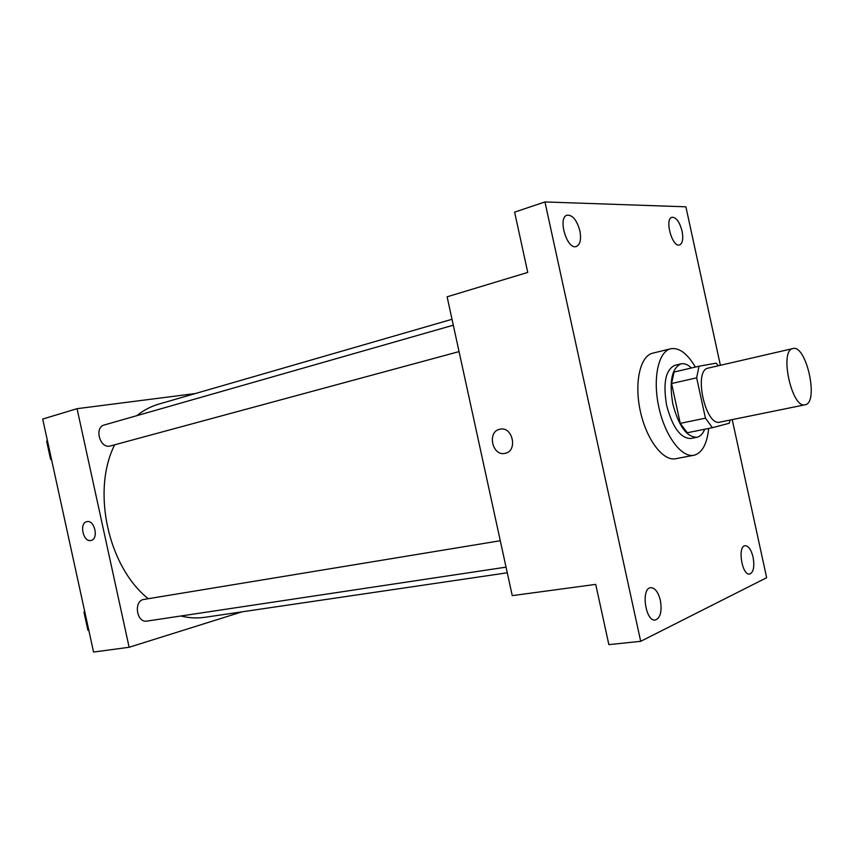 <?xml version="1.0" encoding="UTF-8"?>
<svg xmlns="http://www.w3.org/2000/svg" width="854" height="854" viewBox="0 0 854 854"><rect width="100%" height="100%" fill="white"/><g stroke="black" fill="none" stroke-linecap="round" stroke-linejoin="round"><path stroke-width="1.28" d="M805.365 404.711L805.13 404.775C791.839 409.119 779.029 350.108 792.918 348.56C806.24 344.269 819.093 402.287 805.365 404.711M720.157 422.079L719.901 422.132C705.425 426.658 693.117 370.006 708.169 368.106L792.918 348.56M696.65 377.82L705.436 418.161L712.396 427.694L687.299 432.764L680.264 423.37L671.586 383.521L696.65 377.82L699.01 366.227L716.122 363.185L718.363 365.758M712.396 427.694L729.199 423.264L730.159 420.051M680.264 423.37L705.436 418.161M671.586 383.521L674.073 372.024L699.01 366.227M691.43 367.989C687.801 364.53 684.321 363.153 681.001 363.857C671.746 368.191 669.034 381.621 672.856 404.123C678.716 426.125 686.755 437.173 696.939 437.28C700.248 436.543 702.831 433.875 704.699 429.252M696.939 437.28L690.801 438.497C680.563 438.412 672.514 427.406 666.654 405.469C662.853 383.03 665.597 369.643 674.906 365.298L681.001 363.857M708.681 428.452C707.133 443.354 702.543 452.204 694.921 455.011L693.886 455.257C681.524 457.957 664.967 435.839 658.818 407.112C652.499 378.439 658.381 351.432 670.753 348.763C679.154 347.375 687.353 353.471 695.369 367.071M693.886 455.257L675.631 458.737C663.088 461.47 646.414 439.586 640.319 411.137C634.063 382.709 640.158 355.894 652.702 353.172L670.753 348.763M682.079 231.114C683.478 238.768 682.645 243.379 679.592 244.949C672.301 247.884 664.284 218.848 671.959 217.258C676.187 217.204 679.56 221.826 682.079 231.114M753.1 557.224C754.669 566.746 753.527 572.351 749.652 574.069C742.009 575.799 737.258 546.058 745.104 545.706C748.531 545.866 751.2 549.709 753.1 557.224M660.388 600.426C662.117 611.453 660.42 617.976 655.296 620.015C645.432 621.968 640.692 588.086 650.737 587.68C655.029 587.819 658.242 592.068 660.388 600.426M579.866 230.836C581.393 239.344 580.229 244.564 576.375 246.486C567.056 250.286 557.31 217.471 567.109 215.165C572.607 214.888 576.856 220.108 579.866 230.836M720.392 365.288L685.879 206.817L544.948 201.939L640.692 641.322L766.657 577.699L732.23 419.624M544.948 201.939L514.61 212.134L527.751 272.415L447.112 296.797L512.251 595.633L595.729 584.382L608.859 644.631L640.692 641.322M505.034 453.325C492.214 456.602 486.823 431.441 499.889 429.242C512.624 425.9 518.132 451.019 505.162 453.303L505.034 453.325C492.214 456.602 486.833 431.441 499.889 429.242C512.624 425.9 518.132 451.019 505.162 453.303L505.045 453.325M507.276 572.788L204.96 617.293C197.093 618.445 189.054 618.018 180.834 616.001M148.222 598.718C108.031 566.629 91.485 490.826 114.628 444.849M136.811 415.674C143.579 410.262 150.859 406.419 158.663 404.155L452.012 319.289M459.057 351.602L109.75 446.13C99.683 448.318 94.186 427.256 104.231 424.993L453.303 325.193M506.038 567.141L147.005 621.082C136.491 623.228 133.299 600.597 143.942 599.423L500.284 540.731M195.352 393.545L77.052 408.682L129.135 647.268L242.077 611.827M129.135 647.268L93.566 652.061L42.7 419.058L77.052 408.682M90.962 540.465C83.158 542.557 78.91 522.915 86.894 521.655C94.666 519.488 98.979 539.173 91.015 540.454L90.962 540.465C83.158 542.557 78.91 522.915 86.894 521.655C94.666 519.488 98.979 539.173 91.015 540.454L90.962 540.465M84.674 611.325L83.97 612.169L87.909 630.209L88.88 630.583M83.97 612.169L84.824 612.03M87.909 630.209L88.773 630.081M47.386 440.504L46.65 441.251L50.589 459.303L51.592 459.772M46.65 441.251L47.493 441.006M50.589 459.303L51.432 459.068M805.13 404.775L719.901 422.132"/></g></svg>
